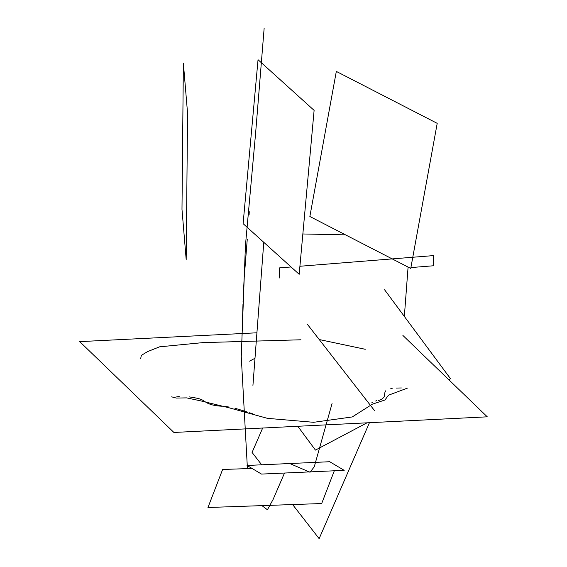 <?xml version="1.0" encoding="UTF-8"?>
<svg xmlns="http://www.w3.org/2000/svg" width="567" height="567" viewBox="0 0 567 567"><rect width="100%" height="100%" fill="white"/><g stroke="black" fill="none" stroke-linecap="round" stroke-linejoin="round"><path stroke-width="0.85" d="M297.788 426.278L315.443 450.099L367.047 422.819M448.724 379.649L450.503 378.706L384.582 289.765M254.987 358.266L249.523 361.151M262.67 428.028L252.074 452.452L261.692 464.805M292.615 504.559L319.143 538.65L369.429 422.698M374.624 410.735L307.562 324.537M309.858 216.502L410.742 268.439L437.207 123.351L336.323 71.414L309.858 216.502M410.898 267.574L433.287 265.788L433.557 255.597L299.915 266.263M291.062 266.965L279.46 267.893L279.191 278.085M408.034 267.801L409.303 267.702M263.775 242.322L252.932 385.44M404.349 316.429L408.084 267.078M345.48 234.844L302.856 233.973M183.368 63.143L187.571 113.315L186.182 259.537L181.986 209.372L183.368 63.143M314.111 110.374L299.178 274.3L243.108 223.646L258.042 59.719L314.111 110.374M247.028 465.472L261.507 474.083L344.183 470.334L329.71 461.722L247.028 465.472M334.317 470.78L321.673 503.546L207.954 507.508L222.625 469.476L252.039 468.448M256.922 332.794L79.727 341.632L173.899 432.458L487.273 416.823L402.903 335.451M264.137 28.35L255.597 133.358L245.419 245.688L241.266 356.707L247.255 465.464M247.269 465.613L247.552 468.604M261.947 505.629L267.418 509.761L273.074 499.506L284.499 473.041M289.794 463.537L310.021 472.254L314.253 466.818L332.056 403.555M242.017 336.082L242.031 334.991M242.201 330.526L242.322 327.18M242.974 304.273L242.385 323.877M243.115 300.297L243.059 301.694M243.2 297.576L243.286 295.761M247.269 239.146L244.108 278.929L243.307 295.379M249.09 214.886L249.267 211.739M407.368 388.133L388.494 395.206L384.95 400.004L372.399 404.158L352.256 416.943L313.615 422.302L267.461 418.354L229.174 407.815L200.831 400.89L186.649 397.885L176.302 398.055L171.645 396.85M249.296 412.741L252.336 413.683M247.375 412.067L245.816 411.557M234.88 408.212L245.192 411.33M228.721 406.993L225.12 406.433M371.874 402.676L372.909 402.201M189.073 396.865C200.654 398.587 201.54 399.352 205.417 401.925C209.131 404.434 214.517 405.859 221.577 406.213M375.652 401.053L376.488 400.678M378.161 400.6L381.074 399.636M381.421 399.338C386.389 396.106 383.441 394.561 385.617 390.854M176.741 396.822L177.365 396.702M178.279 396.68L179.278 396.666M390.656 388.792L392.215 388.31M396.135 388.062L401.401 387.963M140.68 358.663L141.332 355.367L147.576 351.611L159.575 346.827L202.851 342.624L300.949 339.782M319.235 339.541L365.233 349.286"/></g></svg>
